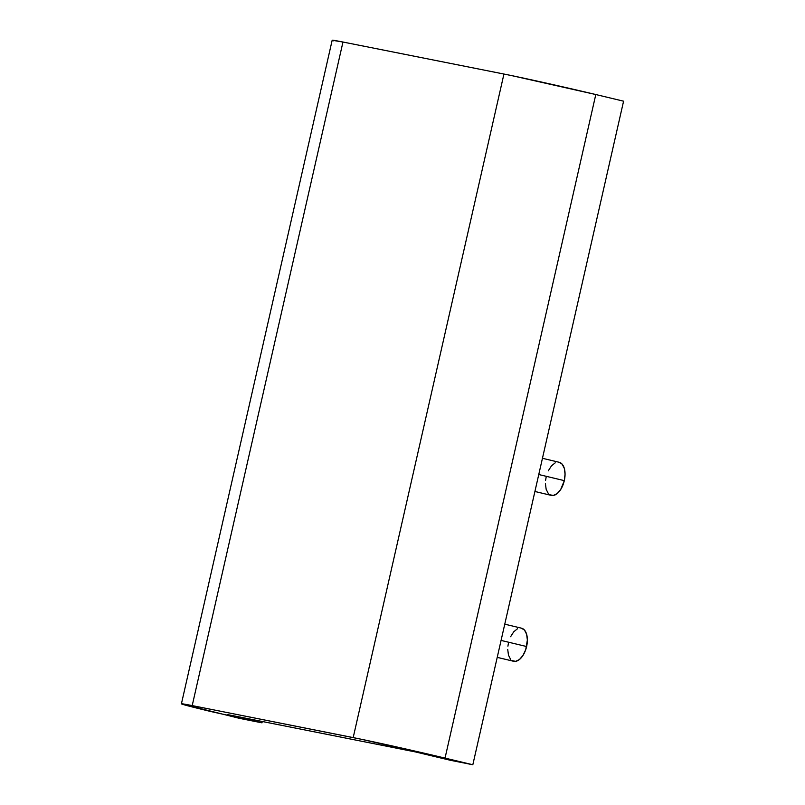 <?xml version="1.0" encoding="UTF-8"?>
<svg xmlns="http://www.w3.org/2000/svg" width="805" height="805" viewBox="0 0 805 805"><rect width="100%" height="100%" fill="white"/><g stroke="black" fill="none" stroke-linecap="round" stroke-linejoin="round"><path stroke-width="1.21" d="M534.912 491.473L551.274 495.387A17.016 9.237 -76.5 0 0 564.305 480.635L538.766 474.527L564.305 480.635A17.016 9.237 -76.5 0 0 559.193 462.291L542.449 458.287M497.228 657.363L513.59 661.277A17.016 9.237 -76.5 0 0 526.611 646.526L501.072 640.418L526.611 646.526A17.016 9.237 -76.5 0 0 521.499 628.182L504.765 624.177M181.417 703.812L332.173 40.25L342.97 42.031L192.204 705.603L181.417 703.832A68.063 1.197 12.8 0 1 192.204 705.603L361.334 739.262L472.827 764.75L450.156 760.242L415.42 751.93L227.231 714.528L261.967 722.83L262.269 721.491L261.967 722.83L211.504 711.68A68.063 1.197 12.8 0 1 181.417 703.812L239.296 718.322L261.967 722.83L227.231 714.528L415.42 751.93L450.156 760.242L472.827 764.75L623.583 101.189L472.827 764.75L445.034 758.099L595.801 94.537L623.583 101.189L595.801 94.537A68.063 1.197 -167.2 0 0 503.94 74.04L353.184 737.601A68.063 1.197 12.8 0 1 445.034 758.099L595.801 94.537L512.091 75.7L503.94 74.04L353.184 737.601L192.204 705.603L342.97 42.031L503.94 74.04L342.97 42.031A68.063 1.197 -167.2 0 0 332.173 40.25L333.592 40.834M508.478 642.923L507.915 646.194M507.724 649.404L508.468 655.179L510.591 659.365M512.081 660.643L515.613 661.348L519.446 659.516L522.988 655.441L525.705 649.726L527.366 640.045L526.621 634.27L524.498 630.084L521.308 628.131M517.555 628.705L513.791 631.724L510.612 636.715M546.162 477.033L545.599 480.303M545.408 483.513L546.152 489.289L548.275 493.475M549.765 494.753L553.307 495.457L557.14 493.626L560.683 489.551L564.305 480.635L565.05 474.155L564.315 468.379L562.182 464.193L559.002 462.241M555.249 462.815L551.485 465.833L548.296 470.824"/></g></svg>
